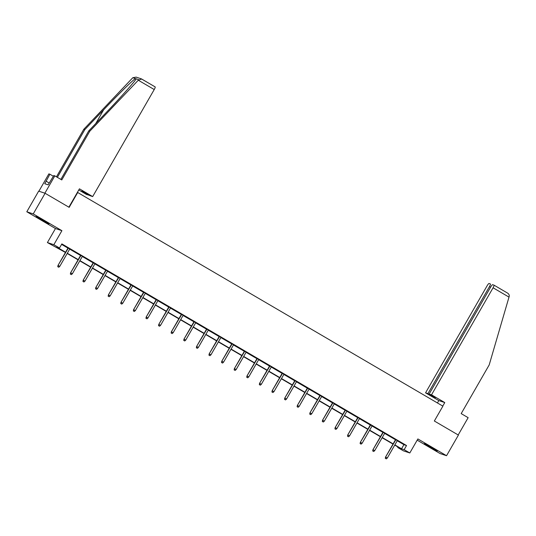 <?xml version="1.0" encoding="UTF-8"?>
<svg xmlns="http://www.w3.org/2000/svg" width="536" height="536" viewBox="0 0 536 536"><rect width="100%" height="100%" fill="white"/><g stroke="black" fill="none" stroke-linecap="round" stroke-linejoin="round"><path stroke-width="0.8" d="M41.178 219.706L48.977 223.867L38.545 217.609L36.093 216.457L41.178 219.706M429.45 446.863L437.249 451.024L426.817 444.766L424.365 443.614L429.45 446.863M65.452 252.469L47.403 242.567L53.841 244.711L59.496 248.021L56.883 247.15L65.586 252.242M55.469 228.537L61.908 230.681L33.239 213.911L45.104 193.275L38.666 191.131L26.8 211.767L55.469 228.537L47.403 242.567M417.175 440.157L440.11 453.57L446.548 455.714L417.879 438.944L409.812 452.967L403.373 450.83L397.719 447.52L400.332 448.391L394.731 445.115M398 447.024L397.719 447.52M33.239 213.911L26.8 211.767M45.104 193.275L69.171 207.358L77.707 192.504L442.883 406.147L434.341 421.001L458.407 435.085L446.548 455.714M397.236 440.76L403.916 444.666L406.529 445.537L61.868 243.893L59.496 248.021M61.58 244.383L67.958 248.114M69.687 249.126L80.554 255.484M82.289 256.496L93.15 262.854M94.885 263.866L105.753 270.224M107.481 271.236L118.349 277.594M120.084 278.606L130.945 284.964M132.68 285.976L143.548 292.334M145.276 293.346L156.144 299.704M157.872 300.723L168.739 307.074M170.475 308.093L181.335 314.444M183.071 315.463L193.938 321.814M195.667 322.833L206.534 329.184M208.27 330.203L219.13 336.554M220.865 337.573L231.726 343.931M233.462 344.943L244.329 351.301M246.058 352.313L256.925 358.671M258.66 359.683L269.521 366.041M271.256 367.053L282.124 373.411M283.852 374.423L294.72 380.781M296.448 381.793L307.316 388.151M309.051 389.163L319.912 395.521M321.647 396.533L332.514 402.891M334.243 403.903L345.11 410.261M346.846 411.273L357.706 417.631M359.442 418.643L370.309 425.001M372.038 426.013L382.905 432.371M384.634 433.39L395.501 439.741M397.33 440.585L395.602 439.574M384.734 433.215L383.005 432.197M372.138 425.845L370.403 424.827M359.542 418.475L357.807 417.457M346.939 411.105L345.211 410.087M334.343 403.735L332.608 402.717M321.747 396.365L320.012 395.347M309.151 388.989L307.416 387.977M296.549 381.619L294.82 380.607M283.953 374.249L282.217 373.237M271.357 366.879L269.621 365.867M258.754 359.509L257.025 358.497M246.158 352.139L244.429 351.127M233.562 344.769L231.827 343.757M220.966 337.399L219.231 336.387M208.363 330.029L206.635 329.017M195.767 322.659L194.032 321.647M183.171 315.289L181.436 314.277M170.575 307.919L168.84 306.907M157.973 300.549L156.244 299.53M145.377 293.179L143.641 292.16M132.781 285.809L131.045 284.79M120.178 278.439L118.449 277.42M107.582 271.069L105.847 270.05M94.986 263.699L93.251 262.68M82.39 256.322L80.655 255.31M69.787 248.952L68.059 247.94M61.908 230.681L53.841 244.711M406.529 445.537L404.157 449.664L409.812 452.967M392.995 444.096L382.135 437.745M380.399 436.726L369.532 430.375M367.803 429.356L356.936 423.005M355.201 421.986L344.34 415.635M342.605 414.616L331.737 408.258M330.009 407.246L319.141 400.888M317.413 399.876L306.545 393.518M304.81 392.506L293.949 386.148M292.214 385.136L281.346 378.778M279.618 377.766L268.75 371.408M267.015 370.396L256.154 364.038M254.419 363.026L243.558 356.668M241.823 355.656L230.956 349.298M229.227 348.286L218.36 341.928M216.624 340.916L205.764 334.558M204.028 333.546L193.161 327.188M191.432 326.176L180.565 319.818M178.83 318.799L167.969 312.448M166.234 311.429L155.373 305.078M153.638 304.059L142.77 297.708M141.042 296.689L130.174 290.338M128.439 289.319L117.578 282.968M115.843 281.949L104.976 275.591M103.247 274.579L92.38 268.221M90.651 267.209L79.784 260.851M78.048 259.839L67.188 253.481M394.865 444.88L401.544 448.793L404.157 449.664M67.315 253.253L78.182 259.612M79.918 260.623L90.778 266.982M92.514 267.993L103.381 274.352M105.11 275.363L115.977 281.722M117.706 282.733L128.573 289.092M130.308 290.103L141.169 296.462M142.904 297.473L153.772 303.832M155.5 304.843L166.368 311.202M168.103 312.213L178.964 318.572M180.699 319.59L191.56 325.942M193.295 326.96L204.162 333.312M205.891 334.33L216.758 340.682M218.494 341.7L229.354 348.052M231.09 349.07L241.957 355.422M243.686 356.44L254.553 362.798M256.288 363.81L267.149 370.168M268.884 371.18L279.745 377.538M281.48 378.55L292.348 384.908M294.076 385.92L304.944 392.278M306.679 393.29L317.54 399.648M319.275 400.66L330.143 407.018M331.871 408.03L342.739 414.388M344.467 415.4L355.335 421.758M357.07 422.77L367.93 429.128M369.666 430.14L380.533 436.498M382.262 437.51L393.129 443.868M403.916 444.666L401.544 448.793M395.648 439.487L385.538 457.074L395.93 439.654M385.485 458.414L386.295 458.883L385.485 458.414L385.853 457.175L387.307 458.025L397.384 440.505M385.538 457.074L385.31 458.354M386.295 458.883L387.307 458.025M431.527 394.818L493.073 287.785A2.861 0.536 -59.7 0 0 493.998 285.145A2.861 0.536 -59.7 0 0 493.978 285.132L492.658 284.696A2.861 0.536 -59.7 0 0 490.708 286.995L429.162 394.034L431.527 394.818L444.773 402.57L438.803 400.58L425.557 392.834L487.11 285.795A2.861 0.536 -59.7 0 1 489.053 283.497L490.373 283.933A2.861 0.536 -59.7 0 1 490.393 283.946L490.393 283.946A2.861 0.536 -59.7 0 1 489.475 286.586L427.929 393.618L425.557 392.834M494.018 285.159L507.425 293.004C508.838 293.875 509.428 295.014 509.2 296.428L489.194 364.922L461.195 413.611L468.142 417.671L458.2 434.957M435.326 397.638L429.162 394.034M435.192 397.873L427.929 393.618M437.436 402.958L438.803 400.58M442.756 406.074L444.773 402.57M507.425 293.004L493.998 285.145M138.288 80.212L141.685 79.027L155.125 86.892A2.861 0.536 120.3 0 1 155.145 86.899A2.861 0.536 120.3 0 1 154.227 89.539L138.288 80.212L89.773 131.24L61.781 179.929L54.833 175.868L44.87 193.201L38.9 191.211L48.863 173.878L49.888 174.22L44.756 183.721L48.119 184.84L53.808 175.527L54.833 175.868M60.863 179.399L88.748 130.898L107.595 111.073C121.036 97.009 135.253 80.969 136.164 78.839L136.184 78.805M88.748 130.898L89.773 131.24M78.785 189.952L86.711 194.588L89.211 195.144M53.379 176.264L49.888 174.22M155.145 86.899L141.269 78.826L136.131 77.117L132.814 77.72L83.804 129.256L84.835 129.598L57.372 177.356M83.804 129.256L56.454 176.82M138.757 79.703L135.407 78.584C132.801 80.152 117.016 95.669 103.683 109.773L84.835 129.598M89.076 195.379L81.807 191.124L90.309 195.787L92.681 196.578L154.227 89.539M68.876 207.184L79.435 188.826L92.681 196.578M49.178 182.997L46.183 181.248M383.052 432.117L372.942 449.697L383.327 432.284M372.888 451.044L373.699 451.513L372.888 451.044L373.25 449.805L374.704 450.655L384.781 433.135M372.942 449.697L372.714 450.984M373.699 451.513L374.704 450.655M370.45 424.747L360.339 442.327L370.731 424.914M360.293 443.674L361.097 444.143L360.293 443.674L360.654 442.435L362.108 443.285L372.185 425.758M360.339 442.327L360.118 443.614M361.097 444.143L362.108 443.285M357.854 417.377L347.743 434.957L358.135 417.537M347.697 436.304L348.5 436.773L347.697 436.304L348.058 435.065L349.512 435.915L359.589 418.388M347.743 434.957L347.522 436.244M348.5 436.773L349.512 435.915M345.258 410.007L335.147 427.587L345.532 410.167M335.094 428.934L335.905 429.403L335.094 428.934L335.462 427.695L336.91 428.545L346.986 411.018M335.147 427.587L334.92 428.874M335.905 429.403L336.91 428.545M332.662 402.637L322.545 420.217L332.936 402.797M322.498 421.564L323.309 422.033L322.498 421.564L322.86 420.325L324.314 421.175L334.39 403.648M322.545 420.217L322.324 421.504M323.309 422.033L324.314 421.175M320.059 395.267L309.949 412.847L320.34 395.427M309.902 414.194L310.706 414.663L309.902 414.194L310.264 412.955L311.718 413.805L321.794 396.278M309.949 412.847L309.728 414.134M310.706 414.663L311.718 413.805M307.463 387.897L297.353 405.477L307.744 388.057M297.299 406.824L298.11 407.293L297.299 406.824L297.668 405.585L299.122 406.435L309.198 388.908M297.353 405.477L297.125 406.764M298.11 407.293L299.122 406.435M294.867 380.527L284.757 398.107L295.142 380.687M284.703 399.454L285.514 399.923L284.703 399.454L285.065 398.215L286.519 399.065L296.596 381.538M284.757 398.107L284.529 399.394M285.514 399.923L286.519 399.065M282.264 373.157L272.154 390.737L282.546 373.317M272.107 392.077L272.911 392.553L272.107 392.077L272.469 390.845L273.923 391.695L284 374.168M272.154 390.737L271.933 392.024M272.911 392.553L273.923 391.695M269.668 365.787L259.558 383.367L269.95 365.947M259.511 384.707L260.315 385.183L259.511 384.707L259.873 383.475L261.327 384.319L271.404 366.798M259.558 383.367L259.337 384.654M260.315 385.183L261.327 384.319M257.072 358.417L246.962 375.997L257.354 358.577M246.908 377.337L247.719 377.813L246.908 377.337L247.277 376.098L248.731 376.949L258.801 359.428M246.962 375.997L246.734 377.284M247.719 377.813L248.731 376.949M244.476 351.047L234.366 368.627L244.751 351.207M234.312 369.967L235.123 370.443L234.312 369.967L234.674 368.728L236.128 369.579L246.205 352.058M234.366 368.627L234.138 369.914M235.123 370.443L236.128 369.579M231.874 343.677L221.763 361.257L232.155 343.837M221.716 362.597L222.52 363.073L221.716 362.597L222.078 361.358L223.532 362.209L233.609 344.688M221.763 361.257L221.542 362.544M222.52 363.073L223.532 362.209M219.278 336.307L209.167 353.887L219.559 336.467M209.12 355.227L209.924 355.703L209.12 355.227L209.482 353.988L210.936 354.839L221.013 337.318M209.167 353.887L208.946 355.174M209.924 355.703L210.936 354.839M206.682 328.93L196.571 346.517L206.956 329.097M196.518 347.857L197.328 348.333L196.518 347.857L196.88 346.618L198.333 347.469L208.41 329.948M196.571 346.517L196.344 347.797M197.328 348.333L198.333 347.469M194.079 321.56L183.969 339.147L194.36 321.727M183.922 340.487L184.726 340.963L183.922 340.487L184.284 339.248L185.737 340.099L195.814 322.578M183.969 339.147L183.748 340.427M184.726 340.963L185.737 340.099M181.483 314.19L171.373 331.777L181.764 314.357M171.326 333.117L172.13 333.593L171.326 333.117L171.688 331.878L173.141 332.729L183.218 315.208M171.373 331.777L171.151 333.057M172.13 333.593L173.141 332.729M168.887 306.82L158.777 324.407L169.168 306.987M158.723 325.747L159.534 326.216L158.723 325.747L159.091 324.508L160.545 325.359L170.622 307.838M158.777 324.407L158.549 325.687M159.534 326.216L160.545 325.359M156.291 299.45L146.181 317.031L156.566 299.617M146.127 318.377L146.938 318.846L146.127 318.377L146.489 317.138L147.943 317.989L158.019 300.468M146.181 317.031L145.953 318.317M146.938 318.846L147.943 317.989M143.688 292.08L133.578 309.661L143.97 292.247M133.531 311.007L134.335 311.476L133.531 311.007L133.893 309.768L135.347 310.619L145.424 293.091M133.578 309.661L133.357 310.947M134.335 311.476L135.347 310.619M131.092 284.71L120.982 302.291L131.374 284.877M120.935 303.637L121.739 304.106L120.935 303.637L121.297 302.398L122.751 303.249L132.828 285.721M120.982 302.291L120.761 303.577M121.739 304.106L122.751 303.249M118.496 277.34L108.386 294.921L118.771 277.501M108.332 296.267L109.143 296.736L108.332 296.267L108.701 295.028L110.155 295.879L120.225 278.351M108.386 294.921L108.158 296.207M109.143 296.736L110.155 295.879M105.9 269.97L95.79 287.551L106.175 270.131M95.736 288.897L96.547 289.366L95.736 288.897L96.098 287.658L97.552 288.509L107.629 270.981M95.79 287.551L95.562 288.837M96.547 289.366L97.552 288.509M93.297 262.6L83.187 280.181L93.579 262.761M83.14 281.527L83.944 281.996L83.14 281.527L83.502 280.288L84.956 281.139L95.033 263.612M83.187 280.181L82.966 281.467M83.944 281.996L84.956 281.139M80.702 255.23L70.591 272.811L80.983 255.391M70.538 274.157L71.348 274.626L70.538 274.157L70.906 272.918L72.36 273.769L82.437 256.242M70.591 272.811L70.363 274.097M71.348 274.626L72.36 273.769M68.106 247.86L57.995 265.441L68.38 248.021M57.942 266.787L58.752 267.256L57.942 266.787L58.303 265.548L59.757 266.399L69.834 248.871M57.995 265.441L57.767 266.727M58.752 267.256L59.757 266.399M509.019 297.112L493.073 287.785M490.574 287.229L489.475 286.586M135.407 78.584L132.814 77.72M95.79 123.494L103.683 109.773"/></g></svg>
